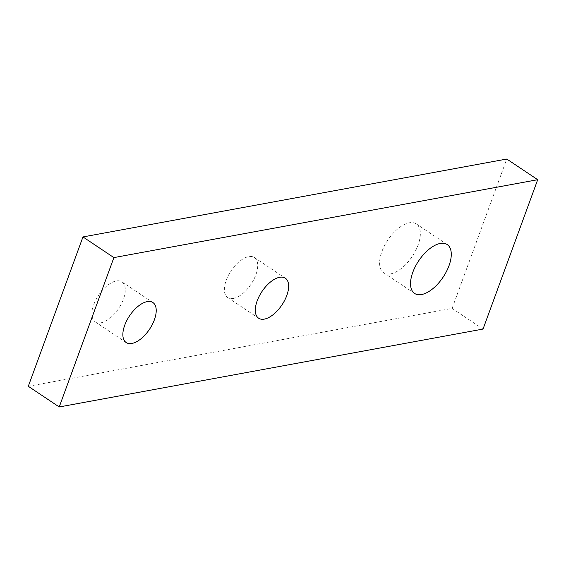 <?xml version="1.0" encoding="UTF-8"?>
<svg xmlns="http://www.w3.org/2000/svg" width="566" height="566" viewBox="0 0 566 566"><rect width="100%" height="100%" fill="white"/><g stroke="black" fill="none" stroke-linecap="round" stroke-linejoin="round"><path stroke-width="0.42" stroke-dasharray="2.83 2.12" d="M390.625 273.866A29.382 14.688 123.7 0 0 415.536 250.802A29.382 14.688 123.7 0 0 416.293 223.895A29.382 14.688 123.7 0 0 409.324 222.785A29.382 14.688 123.7 0 0 384.413 245.849A29.382 14.688 123.7 0 0 383.649 272.755A29.382 14.688 123.7 0 0 390.625 273.866M100.953 322.79A24.055 12.027 123.7 0 0 121.35 303.907A24.055 12.027 123.7 0 0 121.966 281.875A24.055 12.027 123.7 0 0 116.256 280.969A24.055 12.027 123.7 0 0 95.866 299.853A24.055 12.027 123.7 0 0 95.244 321.877A24.055 12.027 123.7 0 0 100.953 322.79M233.39 298.445A24.055 12.027 123.7 0 0 253.787 279.562A24.055 12.027 123.7 0 0 254.41 257.537A24.055 12.027 123.7 0 0 248.7 256.624A24.055 12.027 123.7 0 0 228.303 275.508A24.055 12.027 123.7 0 0 227.681 297.539A24.055 12.027 123.7 0 0 233.39 298.445M28.3 386.295L452.107 308.399L483.039 329.065M452.107 308.399L506.768 159.039M416.293 223.895L447.225 244.562M121.966 281.875L152.898 302.541M254.41 257.537L285.342 278.203M227.681 297.539L258.612 318.205M95.244 321.877L126.176 342.543M383.649 272.755L414.581 293.421"/><path stroke-width="0.85" d="M440.256 243.451A29.382 14.688 -56.3 0 1 447.225 244.562A29.382 14.688 -56.3 0 1 446.468 271.468A29.382 14.688 -56.3 0 1 421.557 294.532A29.382 14.688 -56.3 0 1 414.581 293.421A29.382 14.688 -56.3 0 1 415.345 266.508A29.382 14.688 -56.3 0 1 440.256 243.451M147.188 301.636A24.055 12.027 -56.3 0 1 152.898 302.541A24.055 12.027 -56.3 0 1 152.282 324.573A24.055 12.027 -56.3 0 1 131.885 343.456A24.055 12.027 -56.3 0 1 126.176 342.543A24.055 12.027 -56.3 0 1 126.798 320.512A24.055 12.027 -56.3 0 1 147.188 301.636M279.632 277.29A24.055 12.027 -56.3 0 1 285.342 278.203A24.055 12.027 -56.3 0 1 284.719 300.228A24.055 12.027 -56.3 0 1 264.329 319.111A24.055 12.027 -56.3 0 1 258.612 318.205A24.055 12.027 -56.3 0 1 259.235 296.174A24.055 12.027 -56.3 0 1 279.632 277.29M483.039 329.065L59.232 406.961L113.893 257.601L537.7 179.705L483.039 329.065M537.7 179.705L506.768 159.039L82.961 236.935L28.3 386.295L59.232 406.961M82.961 236.935L113.893 257.601"/></g></svg>
